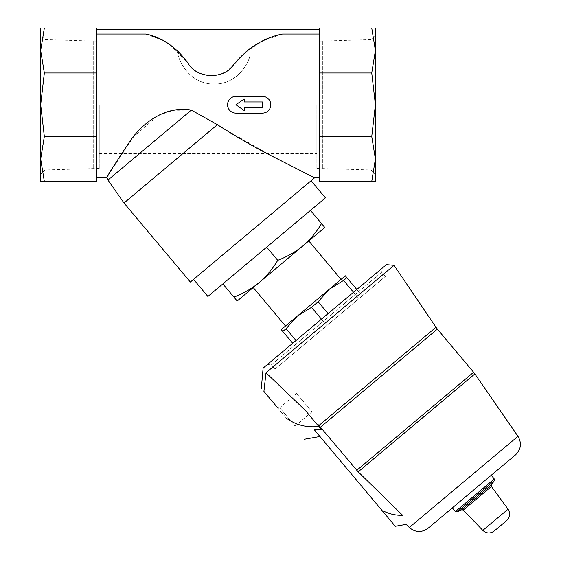 <?xml version="1.0" encoding="UTF-8"?>
<svg xmlns="http://www.w3.org/2000/svg" width="561" height="561" viewBox="0 0 561 561"><rect width="100%" height="100%" fill="white"/><g stroke="black" fill="none" stroke-linecap="round" stroke-linejoin="round"><path stroke-width="0.42" stroke-dasharray="2.81 2.1" d="M316.825 104.753L316.825 168.412L316.825 104.753M99.262 104.753L99.262 168.412L99.262 104.753M178.833 55.946C176.848 53.407 185.579 83.982 214.014 84.115C242.527 84.283 251.58 53.47 249.526 55.946C251.482 53.449 242.815 83.954 214.337 84.115C185.866 84.311 176.785 53.484 178.833 55.946L99.262 55.946M156.659 37.475A69.732 69.732 0 0 0 145.853 34.032L96.751 34.032L96.751 177.276L96.751 28.05L319.335 28.05L319.335 177.276L319.335 28.05L375.4 28.05L375.4 181.462L371.747 181.462L375.4 158.994L375.4 104.753L371.747 136.526L375.4 158.994M316.825 168.412L371.003 169.934L375.4 174.331L375.4 35.182L371.003 39.579L371.003 169.934L371.003 39.579L322.4 41.093L322.4 168.412L322.4 41.093L316.825 41.093M375.4 50.518L375.4 104.753L371.747 72.986L375.4 50.518L371.747 28.05M44.333 28.05L40.687 50.518L44.333 72.986L96.751 72.986L96.751 28.05L40.687 28.05L40.687 181.462L96.751 181.462L96.751 136.526L44.333 136.526L40.687 158.994L44.333 181.462M99.262 168.412L45.083 169.934L40.687 174.331L40.687 35.182L45.083 39.579L45.083 169.934L45.083 39.579L93.68 41.093L93.68 168.412L93.68 41.093L99.262 41.093M40.687 50.518L40.687 158.994M244.365 53.232A83.68 83.68 0 0 0 233.488 64.866C223.874 79.914 196.357 78.554 188.173 63.316A69.732 69.732 0 0 0 179.078 52.292M177.199 50.511A69.732 69.732 0 0 0 168.707 43.877M319.335 34.032L282.555 34.032A83.68 83.68 0 0 0 233.488 64.866A27.896 27.896 0 0 1 188.173 63.316A69.732 69.732 0 0 0 145.853 34.032L163.139 40.539A69.732 69.732 0 0 0 157.48 37.818M245.325 52.39L263.354 40.588L282.555 34.032A83.68 83.68 0 0 0 269.301 37.987M260.76 41.9A83.68 83.68 0 0 0 256.447 44.34M196.217 71.261A27.896 27.896 0 0 1 188.173 63.316L168.693 43.863M108.497 174.702L133.827 136.533L158.426 115.11L174.513 110.314L191.329 110.103L272.45 156.337M309.42 175.179L313.62 177.276M262.429 96.387C273.221 95.889 273.228 113.61 262.429 113.126L235.936 113.126C225.15 113.624 225.136 95.896 235.936 96.387C225.15 95.889 225.136 113.61 235.936 113.126L262.429 113.126L235.936 113.126A8.366 8.366 0 0 1 227.563 104.753A8.366 8.366 0 0 1 235.936 96.387L262.429 96.387C273.228 95.896 273.221 113.624 262.429 113.126A8.366 8.366 0 0 0 270.802 104.753A8.366 8.366 0 0 0 262.429 96.387M324.805 227.493L321.523 223.58C316.467 232.079 310.261 239.512 302.905 245.872C295.352 252.029 286.959 256.847 277.723 260.332C272.667 268.831 266.461 276.264 259.105 282.625C251.545 288.782 243.151 293.599 233.916 297.092L237.198 301.005L324.805 227.493M346.88 277.667L343.57 280.437L329.3 289.259L345.324 275.816L362.182 295.899L358.872 298.669L362.182 295.899L356.803 289.49M343.57 280.437L358.872 298.669L326.825 325.569L358.872 298.669L353.493 292.26M321.446 319.153L326.825 325.569L298.08 349.685L326.825 325.569L311.523 307.33L297.253 316.152L329.3 289.259L318.136 301.783L328.059 313.606M292.702 343.276L281.222 329.602L297.253 316.152L286.082 328.676L296.005 340.499M318.136 301.783L311.523 307.33M267.38 364.524L382.118 268.242L267.38 364.524L271.307 364.867L381.775 272.169L271.307 364.867L274.897 369.138L385.365 276.447L274.897 369.138M263.102 368.114L386.403 264.652M286.082 328.676L282.779 331.453M285.5 326.018L341.053 279.399L285.5 326.018M253.228 287.555L308.781 240.935L253.228 287.555M382.721 511.316L383.205 510.91L382.721 511.316L314.209 429.663L319.952 436.507L314.209 429.663L321.158 429.263L318.788 426.444C306.615 427.84 295.801 425.07 286.341 418.148L263.908 391.417L265.998 372.77L383.472 274.196M389.748 268.929L394.046 265.325M452.327 507.908L491.212 475.279L452.327 507.908M515.461 454.936L428.078 528.252M395.274 526.274L382.679 511.267L383.205 510.91C389.306 514.037 395.786 515.496 402.637 515.3L358.184 471.836L474.865 373.928M473.596 372.273L356.768 470.307L320.534 427.124L317.701 424.235L317.253 424.614L305.352 410.428L265.998 372.77M286.341 418.148L277.443 407.538L279.722 407.742L295.079 426.044L279.722 407.742L296.643 393.542L312 411.844L296.643 393.542M321.158 429.263L317.253 424.614L317.701 424.235L317.253 424.614L321.158 429.263M318.788 426.444L305.352 410.428M312 411.844L295.079 426.044L294.883 428.323M310.464 210.396L222.857 283.908L310.464 210.396L321.523 223.58M266.657 247.156L277.723 260.332M222.857 283.908L233.916 297.092M191.329 110.103L107.95 180.06M217.373 124.654L124.016 202.998M314.279 178.061L190.354 282.057M193.559 279.364L311.075 180.754L193.559 279.364M325.422 197.851L207.9 296.46M44.333 72.986L40.687 104.753L44.333 136.526M96.751 72.986L96.751 136.526M96.751 28.05L96.751 34.032M319.335 28.05L319.335 72.986L371.747 72.986M319.335 72.986L319.335 136.526L371.747 136.526M319.335 136.526L319.335 181.462L371.747 181.462M262.429 107.544L262.429 101.969L244.301 101.969L244.301 98.897L235.936 104.753L244.301 110.615L244.301 107.544L262.429 107.544L244.301 107.544L244.301 110.615L235.936 104.753L244.301 110.615L244.301 107.544L262.429 107.544L262.429 101.969L244.301 101.969L244.301 98.897L244.301 101.969L262.429 101.969L262.429 107.544M235.936 104.753L244.301 98.897L235.936 104.753M197.367 71.969A27.896 27.896 0 0 0 210.312 75.728M210.761 75.742A27.896 27.896 0 0 0 223.559 72.951M225.34 72.004A27.896 27.896 0 0 0 229.119 69.382M508.056 509.206L482.811 530.383M491.429 486.485L463.323 510.068M491.408 484.858L461.731 509.767M494.367 480.644L457.061 511.941M494.29 478.947L455.406 511.576M517.971 436.325L409.313 527.494M437.37 329.09L320.534 427.124M435.981 327.259L318.964 425.448M319.335 29.445L96.751 29.445M99.262 153.567L316.825 153.567M249.526 55.946L316.825 55.946M385.365 276.447L381.775 272.169L382.118 268.242"/><path stroke-width="0.84" d="M371.747 181.462L375.4 158.994L371.747 136.526L319.335 136.526L319.335 181.462L375.4 181.462L375.4 158.994L375.4 174.331M375.4 35.182L375.4 50.518L375.4 28.05L40.687 28.05L40.687 50.518L44.333 28.05M375.4 158.994L375.4 50.518L371.747 28.05M44.333 181.462L40.687 158.994L44.333 136.526L96.751 136.526L96.751 181.462L40.687 181.462L40.687 158.994L40.687 174.331M40.687 35.182L40.687 104.753L44.333 72.986L40.687 50.518M40.687 158.994L40.687 104.753L44.333 136.526M179.078 52.292A69.732 69.732 0 0 0 177.199 50.511M168.707 43.877A69.732 69.732 0 0 0 163.153 40.546L168.693 43.863M157.48 37.818A69.732 69.732 0 0 0 156.659 37.475M96.751 34.032L145.853 34.032C162.213 37.377 176.315 47.138 188.173 63.316C196.406 78.624 223.923 79.851 233.488 64.866C247.738 47.769 264.091 37.489 282.555 34.032L319.335 34.032M269.301 37.987A83.68 83.68 0 0 0 260.76 41.9M256.447 44.34A83.68 83.68 0 0 0 244.365 53.232M245.325 52.39L233.488 64.866A27.896 27.896 0 0 1 229.119 69.382M108.497 174.702L106.997 177.276L107.95 180.06L191.329 110.103C164.745 105.23 140.502 124.184 128.469 143.553C114.675 164.247 107.516 175.488 106.997 177.276C107.453 175.607 114.584 164.394 128.406 143.637C140.481 124.24 164.611 105.237 191.329 110.103L217.373 124.654C236.637 137.052 255.627 147.943 274.35 157.332L313.62 177.276L274.869 157.606C255.963 148.132 236.798 137.143 217.373 124.654L124.016 202.998L190.354 282.057L314.279 178.061L313.62 177.276L319.335 177.276M272.45 156.337L309.42 175.179M321.523 223.58L324.805 227.493L302.905 245.872C310.282 239.498 316.488 232.072 321.523 223.58L310.464 210.396M237.198 301.005L233.916 297.092C243.165 293.585 251.559 288.768 259.105 282.625C266.475 276.257 272.681 268.824 277.723 260.332C286.966 256.833 295.367 252.008 302.905 245.872L237.198 301.005M356.803 289.49L345.324 275.816L329.3 289.259L343.57 280.437L346.88 277.667M353.493 292.26L343.57 280.437M328.059 313.606L318.136 301.783L329.3 289.259L297.253 316.152L311.523 307.33L318.136 301.783M321.446 319.153L311.523 307.33M296.005 340.499L286.082 328.676L297.253 316.152L281.222 329.602L282.779 331.453L286.082 328.676M292.702 343.276L282.779 331.453M320.534 427.124L437.37 329.09L473.596 372.273L356.768 470.307L358.184 471.836L318.964 425.448L435.981 327.259L394.046 265.325L386.403 264.652L263.102 368.114L261.328 388.338M285.5 326.018L253.228 287.555M383.472 274.196L389.748 268.929M277.443 407.538L263.908 391.417C260.493 387.342 260.493 387.342 263.908 391.417C260.493 387.342 260.493 387.342 263.908 391.417L265.998 372.77L394.046 265.325L265.998 372.77L305.352 410.428L317.253 424.614L317.701 424.235L318.964 425.448M494.227 531.008L506.681 520.559L494.227 531.008C490.265 533.784 486.457 533.581 482.811 530.383L463.323 510.068L491.429 486.485L508.056 509.206C510.566 513.343 510.11 517.13 506.681 520.559M452.327 507.908L455.406 511.576L457.061 511.941L461.731 509.767L463.323 510.068M409.313 527.494C415.378 532.557 421.627 532.81 428.078 528.252L515.461 454.936C521.064 449.375 521.905 443.169 517.971 436.325L474.865 373.928L358.184 471.836L402.637 515.3C407.391 527.242 407.391 527.242 402.637 515.3C407.391 527.242 407.391 527.242 402.637 515.3C395.786 515.496 389.306 514.037 383.205 510.91L382.721 511.316L395.274 526.274L406.143 524.36L409.313 527.494L517.971 436.325M286.341 418.148C295.899 425.091 306.713 427.854 318.788 426.444L321.158 429.263L314.209 429.663L382.721 511.316M318.788 426.444L305.352 410.428M222.857 283.908L233.916 297.092M266.657 247.156L277.723 260.332M311.075 180.754L325.422 197.851L207.9 296.46L193.559 279.364M96.751 136.526L96.751 72.986L44.333 72.986M96.751 72.986L96.751 28.05M371.747 136.526L375.4 104.753L371.747 72.986L375.4 50.518M319.335 136.526L319.335 72.986L371.747 72.986M319.335 72.986L319.335 28.05M262.429 107.544L262.429 101.969L244.301 101.969L244.301 98.897L235.936 104.753L244.301 110.615L244.301 107.544L262.429 107.544M235.936 113.126L262.429 113.126A8.366 8.366 0 0 0 270.802 104.753A8.366 8.366 0 0 0 262.429 96.387L235.936 96.387A8.366 8.366 0 0 0 227.563 104.753A8.366 8.366 0 0 0 235.936 113.126M196.217 71.261A27.896 27.896 0 0 0 197.367 71.969M210.312 75.728A27.896 27.896 0 0 0 210.761 75.742M223.559 72.951A27.896 27.896 0 0 0 225.34 72.004M482.811 530.383L508.056 509.206M461.731 509.767L491.408 484.858L491.429 486.485M457.061 511.941L494.367 480.644L494.29 478.947L491.212 475.279M455.406 511.576L494.29 478.947M319.335 29.445L96.751 29.445M106.997 177.276L96.751 177.276M341.053 279.399L308.781 240.935M491.408 484.858L494.367 480.644M473.596 372.273L474.865 373.928M304.09 439.298L319.952 436.507M435.981 327.259L437.37 329.09M107.95 180.06L124.016 202.998"/></g></svg>
